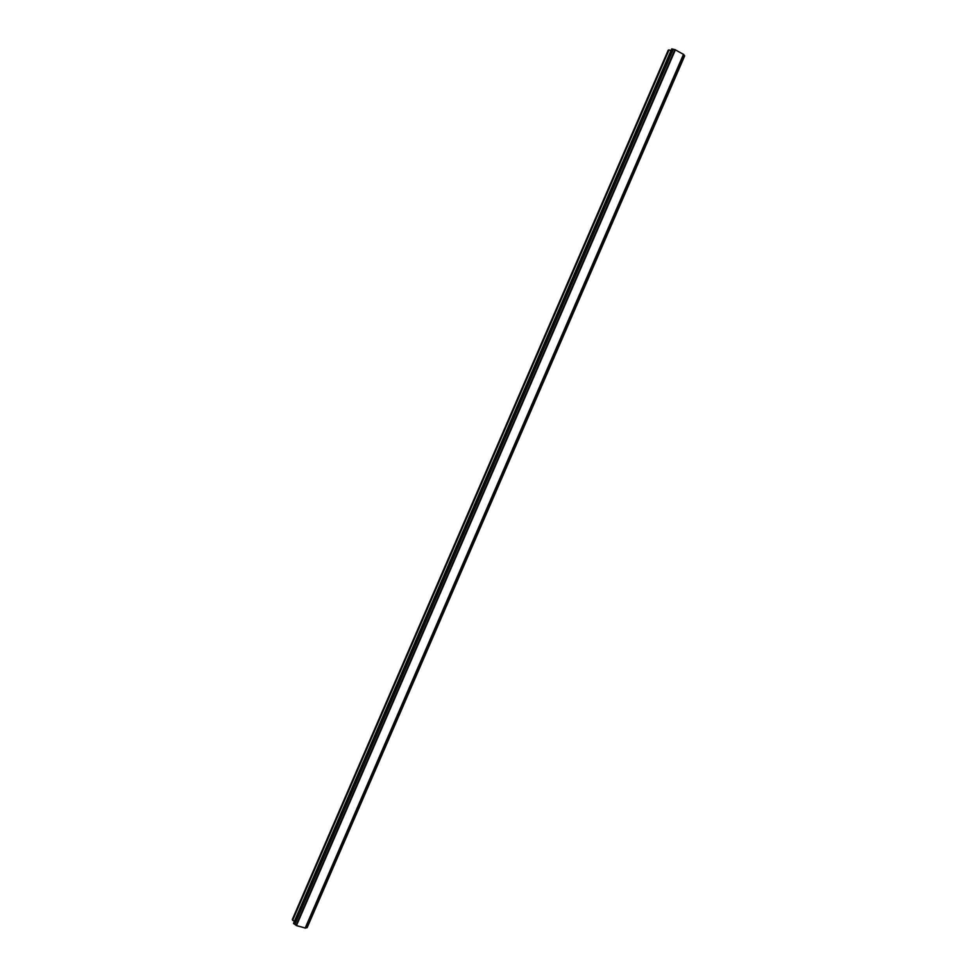 <?xml version="1.0" encoding="UTF-8"?>
<svg xmlns="http://www.w3.org/2000/svg" width="977" height="977" viewBox="0 0 977 977"><rect width="100%" height="100%" fill="white"/><g stroke="black" fill="none" stroke-linecap="round" stroke-linejoin="round"><path stroke-width="1.47" d="M671.077 50.377L668.268 50.108L292.318 919.54L294.285 921.555M674.936 49.632L671.688 48.96L293.527 923.314L296.471 925.61L305.398 928.052L683.668 54.456L674.936 49.632L296.092 925.329M683.57 54.675L684.218 55.225L306.363 927.82L307.157 927.637L684.682 55.86L684.218 55.225M305.52 927.796L306.363 927.82M669.062 49.839L292.599 920.407M672.005 48.85L293.637 923.668M673.348 49.204L294.761 924.425M675.412 49.742L296.471 925.61M683.534 54.236L305.142 928.15"/></g></svg>

